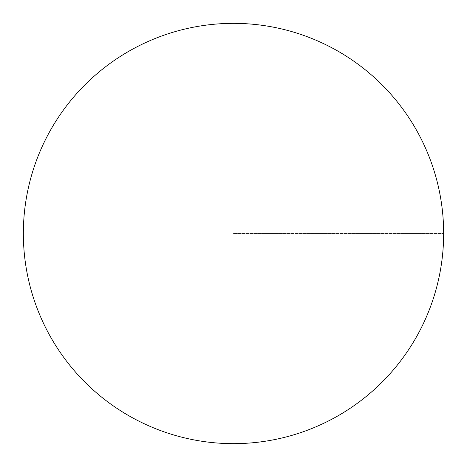 <?xml version="1.0" encoding="UTF-8"?>
<svg xmlns="http://www.w3.org/2000/svg" width="467" height="467" viewBox="0 0 467 467"><rect width="100%" height="100%" fill="white"/><g stroke="black" fill="none" stroke-linecap="round" stroke-linejoin="round"><path stroke-width="0.35" stroke-dasharray="2.33 1.75" d="M233.5 233.5L443.65 233.5L233.5 233.5"/><path stroke-width="0.7" d="M443.65 233.5A210.15 210.15 0 0 0 233.5 23.35A210.15 210.15 0 0 0 23.35 233.5A210.15 210.15 0 0 0 233.5 443.65A210.15 210.15 0 0 0 443.65 233.5A210.15 210.15 0 0 0 233.5 23.35A210.15 210.15 0 0 0 23.35 233.5A210.15 210.15 0 0 0 233.5 443.65A210.15 210.15 0 0 0 443.65 233.5A210.15 210.15 0 0 1 233.5 443.65A210.15 210.15 0 0 1 23.35 233.5A210.15 210.15 0 0 1 233.5 23.35A210.15 210.15 0 0 1 443.65 233.5A210.15 210.15 0 0 1 233.5 443.65A210.15 210.15 0 0 1 23.35 233.5A210.15 210.15 0 0 1 233.5 23.35A210.15 210.15 0 0 1 443.65 233.5"/></g></svg>
